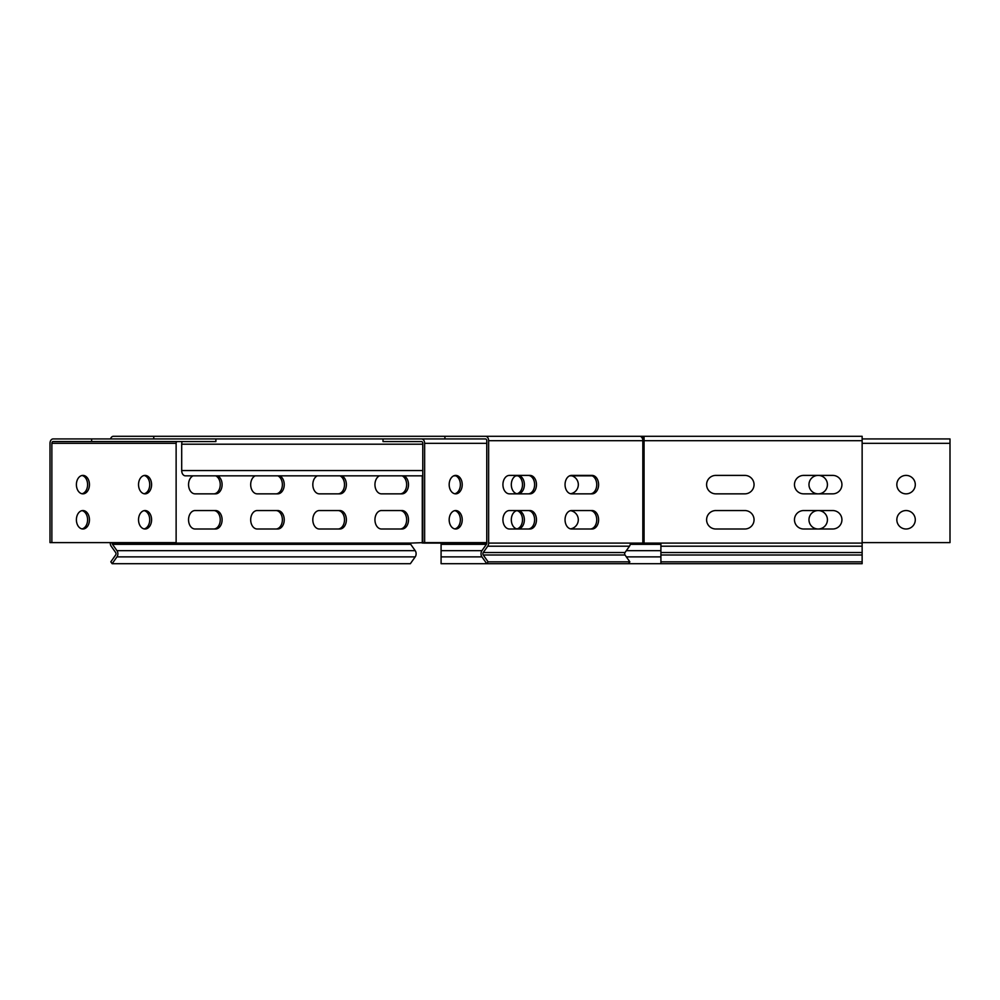 <?xml version="1.0" encoding="UTF-8"?>
<svg xmlns="http://www.w3.org/2000/svg" width="1000" height="1000" viewBox="0 0 1000 1000"><rect width="100%" height="100%" fill="white"/><g stroke="black" fill="none" stroke-linecap="round" stroke-linejoin="round"><path stroke-width="1.5" d="M528.088 510.55A9.225 6.525 -90 0 1 534.612 519.775A9.225 6.525 -90 0 1 528.088 529M529.95 529A9.225 6.525 90 0 0 536.475 519.775A9.225 6.525 90 0 0 529.95 510.55L509.45 510.55A9.225 6.525 90 0 0 502.925 519.775A9.225 6.525 90 0 0 509.45 529L529.95 529M590.212 475.4A9.225 6.525 -90 0 1 596.737 484.625A9.225 6.525 -90 0 1 590.212 493.85M592.087 493.85A9.225 6.525 90 0 0 598.6 484.625A9.225 6.525 90 0 0 592.087 475.4L571.575 475.4A9.225 6.525 90 0 0 565.05 484.625A9.225 6.525 90 0 0 571.575 493.85L592.087 493.85M590.212 510.55A9.225 6.525 -90 0 1 596.737 519.775A9.225 6.525 -90 0 1 590.212 529M592.087 529A9.225 6.525 90 0 0 598.6 519.775A9.225 6.525 90 0 0 592.087 510.55L571.575 510.55A9.225 6.525 90 0 0 565.05 519.775A9.225 6.525 90 0 0 571.575 529L592.087 529M528.088 475.4A9.225 6.525 -90 0 1 534.612 484.625A9.225 6.525 -90 0 1 528.088 493.85M529.95 493.85A9.225 6.525 90 0 0 536.475 484.625A9.225 6.525 90 0 0 529.95 475.4L509.45 475.4A9.225 6.525 90 0 0 502.925 484.625A9.225 6.525 90 0 0 509.45 493.85L529.95 493.85M539.675 436.3L575.925 436.3M794.475 484.625A9.225 9.225 0 0 0 803.7 493.85L832.7 493.85A9.225 9.225 0 0 0 841.925 484.625A9.225 9.225 0 0 0 832.7 475.4L803.7 475.4A9.225 9.225 0 0 0 794.475 484.625M706.6 519.775A9.225 9.225 0 0 0 715.837 529L744.825 529A9.225 9.225 0 0 0 754.05 519.775A9.225 9.225 0 0 0 744.825 510.55L715.837 510.55A9.225 9.225 0 0 0 706.6 519.775M706.6 484.625A9.225 9.225 0 0 0 715.837 493.85L744.825 493.85A9.225 9.225 0 0 0 754.05 484.625A9.225 9.225 0 0 0 744.825 475.4L715.837 475.4A9.225 9.225 0 0 0 706.6 484.625M794.475 519.775A9.225 9.225 0 0 0 803.7 529L832.7 529A9.225 9.225 0 0 0 841.925 519.775A9.225 9.225 0 0 0 832.7 510.55L803.7 510.55A9.225 9.225 0 0 0 794.475 519.775M660.913 543.1L644.062 543.1L644.062 436.3L862.138 436.3L862.138 543.1L660.913 543.1L660.913 561.838L862.138 561.838L862.138 555L660.913 555M862.138 543.1L862.138 555M862.138 440.688L642.825 440.688A4.387 3.113 90 0 0 639.725 436.3L485.525 436.3A4.387 3.113 -90 0 1 488.638 440.688L488.638 543.1A4.387 3.113 -90 0 1 487.725 546.2L483.25 552.525A1.762 1.238 -90 0 0 483.25 555L625.025 555A1.762 1.238 90 0 1 625.025 552.525L629.487 546.2A4.387 3.113 90 0 0 630.4 543.1L644.062 543.1M625.025 555L629.85 561.838L628.538 563.7L441.087 563.7L441.087 544.338L486.4 544.338L481.938 550.662A4.387 3.113 -90 0 0 481.938 556.875L486.763 563.7L488.088 561.838L483.25 555M644.062 436.3L643.337 436.3L643.337 438.938L644.062 438.938M628.538 563.7L862.138 563.7L862.138 561.838M660.913 563.7L660.913 561.838M486.4 544.338A1.762 1.238 -90 0 0 486.763 543.1L486.763 440.688A1.762 1.238 -90 0 0 485.525 438.938L421.525 438.938A4.387 3.113 90 0 1 424.637 443.325L424.637 542.612L422.775 542.612L422.775 443.325A1.762 1.238 90 0 0 421.525 441.562L383.013 441.562L383.013 438.938L215.888 438.938L215.888 441.562L53.113 441.562A1.762 1.238 -90 0 0 51.863 443.325L51.863 542.612L176.125 542.612L176.125 443.325A1.762 1.238 -90 0 1 177.375 441.562M255.012 438.938L153.763 438.938L153.763 436.3L500.75 436.3M444.925 436.3L444.925 438.938L485.525 438.938M629.85 561.838L488.088 561.838M277.838 475.838A9.225 6.525 -90 0 1 282.375 484.625A9.225 6.525 -90 0 1 275.85 493.85M255.225 475.838A9.225 6.525 90 0 0 250.763 486.05A9.225 6.525 90 0 0 257.213 493.85L277.712 493.85A9.225 6.525 90 0 0 284.237 484.625A9.225 6.525 90 0 0 279.7 475.838M337.987 510.55A9.225 6.525 -90 0 1 344.5 519.775A9.225 6.525 -90 0 1 337.987 529M339.85 529A9.225 6.525 90 0 0 346.375 519.775A9.225 6.525 90 0 0 339.85 510.55L319.337 510.55A9.225 6.525 90 0 0 312.812 519.775A9.225 6.525 90 0 0 319.337 529L339.85 529M339.975 475.838A9.225 6.525 -90 0 1 344.5 484.625A9.225 6.525 -90 0 1 337.987 493.85M317.35 475.838A9.225 6.525 90 0 0 312.9 486.05A9.225 6.525 90 0 0 319.337 493.85L339.85 493.85A9.225 6.525 90 0 0 346.375 484.625A9.225 6.525 90 0 0 341.838 475.838M400.112 510.55A9.225 6.525 -90 0 1 406.637 519.775A9.225 6.525 -90 0 1 400.112 529M401.975 529A9.225 6.525 90 0 0 408.5 519.775A9.225 6.525 90 0 0 401.975 510.55L381.475 510.55A9.225 6.525 90 0 0 374.95 519.775A9.225 6.525 90 0 0 381.475 529L401.975 529M213.713 510.55A9.225 6.525 -90 0 1 220.238 519.775A9.225 6.525 -90 0 1 213.713 529M215.588 529A9.225 6.525 90 0 0 222.1 519.775A9.225 6.525 90 0 0 215.588 510.55L195.075 510.55A9.225 6.525 90 0 0 188.55 519.775A9.225 6.525 90 0 0 195.075 529L215.588 529M215.712 475.838A9.225 6.525 -90 0 1 220.238 484.625A9.225 6.525 -90 0 1 213.713 493.85M193.088 475.838A9.225 6.525 90 0 0 188.637 486.05A9.225 6.525 90 0 0 195.075 493.85L215.588 493.85A9.225 6.525 90 0 0 222.1 484.625A9.225 6.525 90 0 0 217.575 475.838M275.85 510.55A9.225 6.525 -90 0 1 282.375 519.775A9.225 6.525 -90 0 1 275.85 529M277.712 529A9.225 6.525 90 0 0 284.237 519.775A9.225 6.525 90 0 0 277.712 510.55L257.213 510.55A9.225 6.525 90 0 0 250.688 519.775A9.225 6.525 90 0 0 257.213 529L277.712 529M402.1 475.838A9.225 6.525 -90 0 1 406.637 484.625A9.225 6.525 -90 0 1 400.112 493.85M379.487 475.838A9.225 6.525 90 0 0 375.025 486.05A9.225 6.525 90 0 0 381.475 493.85L401.975 493.85A9.225 6.525 90 0 0 408.5 484.625A9.225 6.525 90 0 0 403.963 475.838M110.262 542.612L110.262 543.1A4.387 3.113 -90 0 0 111.175 546.2L115.65 552.525A1.762 1.238 90 0 1 115.65 555L110.812 561.838L112.137 563.7L410.363 563.7L415.2 556.875A4.387 3.113 90 0 0 416.112 553.763A4.387 3.113 90 0 0 415.2 550.662L410.725 544.338A1.762 1.238 -90 0 1 410.363 543.1L423.525 542.612M112.137 542.612L112.137 543.1A1.762 1.238 -90 0 0 112.5 544.338L116.962 550.662A4.387 3.113 90 0 1 117.875 553.763A4.387 3.113 90 0 1 116.962 556.875L112.137 563.7M486.763 543.1L423.525 543.1M145.062 493.85L145.062 493.85A9.225 6.525 90 0 0 151.588 484.625A9.225 6.525 90 0 0 145.062 475.4A9.225 6.525 90 0 0 138.537 484.625A9.225 6.525 90 0 0 145.062 493.85M145.062 529L145.062 529A9.225 6.525 90 0 0 151.588 519.775A9.225 6.525 90 0 0 145.062 510.55A9.225 6.525 90 0 0 138.537 519.775A9.225 6.525 90 0 0 145.062 529M257.712 438.938L280.9 438.938L257.712 438.938M319.85 438.938L343.025 438.938L319.85 438.938M153.763 436.3L113.375 436.3A4.387 3.113 -90 0 0 110.525 438.938M570.55 493.738A9.225 9.225 0 0 0 571.9 475.838M570.55 528.875A9.225 9.225 0 0 0 570.55 510.662M639.725 436.3L643.337 436.3M642.562 438.938L643.337 438.938M441.087 543.1L441.087 544.338M422.775 475.838L185.425 475.838A5.275 3.725 -90 0 1 181.7 470.562L181.7 444.2A5.275 3.725 -90 0 1 182.2 441.562M592.212 475.838L569.587 475.838M444.925 438.938L444.113 438.938L444.925 438.938M381.987 438.938L358.775 438.938M425.662 438.938L383.013 438.938M517.962 475.838L515.85 475.838M455.825 475.838L453.713 475.838M915.288 484.625A9.225 9.225 0 0 0 906.062 475.4A9.225 9.225 0 0 0 896.838 484.625A9.225 9.225 0 0 0 906.062 493.85A9.225 9.225 0 0 0 915.288 484.625M827.425 519.775A9.225 9.225 0 0 0 818.2 510.55A9.225 9.225 0 0 0 808.975 519.775A9.225 9.225 0 0 0 818.2 529A9.225 9.225 0 0 0 827.425 519.775M827.425 484.625A9.225 9.225 0 0 0 818.2 475.4A9.225 9.225 0 0 0 808.975 484.625A9.225 9.225 0 0 0 818.2 493.85A9.225 9.225 0 0 0 827.425 484.625M915.288 519.775A9.225 9.225 0 0 0 906.062 510.55A9.225 9.225 0 0 0 896.838 519.775A9.225 9.225 0 0 0 906.062 529A9.225 9.225 0 0 0 915.288 519.775M862.138 438.938L950 438.938L950 542.612L862.138 542.612M524.362 484.625A9.225 6.525 90 0 0 517.837 475.4A9.225 6.525 90 0 0 511.312 484.625A9.225 6.525 90 0 0 517.837 493.85A9.225 6.525 90 0 0 524.362 484.625M516.9 475.487A9.225 6.525 -90 0 1 522.5 484.625A9.225 6.525 -90 0 1 516.9 493.75M462.225 519.775A9.225 6.525 90 0 0 455.7 510.55A9.225 6.525 90 0 0 449.175 519.775A9.225 6.525 90 0 0 455.7 529A9.225 6.525 90 0 0 462.225 519.775M454.775 510.637A9.225 6.525 -90 0 1 460.363 519.775A9.225 6.525 -90 0 1 454.775 528.9M462.225 484.625A9.225 6.525 90 0 0 455.7 475.4A9.225 6.525 90 0 0 449.175 484.625A9.225 6.525 90 0 0 455.7 493.85A9.225 6.525 90 0 0 462.225 484.625M454.775 475.487A9.225 6.525 -90 0 1 460.363 484.625A9.225 6.525 -90 0 1 454.775 493.75M524.362 519.775A9.225 6.525 90 0 0 517.837 510.55A9.225 6.525 90 0 0 511.312 519.775A9.225 6.525 90 0 0 517.837 529A9.225 6.525 90 0 0 524.362 519.775M516.9 510.637A9.225 6.525 -90 0 1 522.5 519.775A9.225 6.525 -90 0 1 516.9 528.9M486.763 542.612L424.637 542.612M82 475.487A9.225 6.525 -90 0 1 87.587 484.625A9.225 6.525 -90 0 1 82 493.75M89.45 484.625A9.225 6.525 90 0 0 82.925 475.4A9.225 6.525 90 0 0 76.4 484.625A9.225 6.525 90 0 0 82.925 493.85A9.225 6.525 90 0 0 89.45 484.625M144.125 510.637A9.225 6.525 -90 0 1 149.725 519.775A9.225 6.525 -90 0 1 144.125 528.9M144.125 475.487A9.225 6.525 -90 0 1 149.725 484.625A9.225 6.525 -90 0 1 144.125 493.75M82 510.637A9.225 6.525 -90 0 1 87.587 519.775A9.225 6.525 -90 0 1 82 528.9M89.45 519.775A9.225 6.525 90 0 0 82.925 510.55A9.225 6.525 90 0 0 76.4 519.775A9.225 6.525 90 0 0 82.925 529A9.225 6.525 90 0 0 89.45 519.775M91.625 441.562L91.625 438.938L53.113 438.938A4.387 3.113 -90 0 0 50 443.325L50 542.612L51.863 542.612M91.625 438.938L215.888 438.938M625.025 552.525L483.25 552.525M487.725 546.2L629.487 546.2M862.138 546.2L660.913 546.2M862.138 552.525L660.913 552.525M488.638 440.688L642.825 440.688L642.825 543.1M488.638 543.1L630.4 543.1M116.962 550.662L415.2 550.662M441.087 550.662L481.938 550.662M626.337 550.662L660.913 550.662M630.275 544.338L660.913 544.338M422.275 475.838L422.275 543.1M112.137 543.1L410.363 543.1M116.962 556.875L415.2 556.875M112.5 544.338L410.725 544.338M441.087 556.875L481.938 556.875M626.337 556.875L660.913 556.875M422.775 444.2L181.7 444.2M422.775 470.562L181.7 470.562M950 443.325L862.138 443.325M486.763 443.325L424.637 443.325M51.863 443.325L176.125 443.325"/></g></svg>
